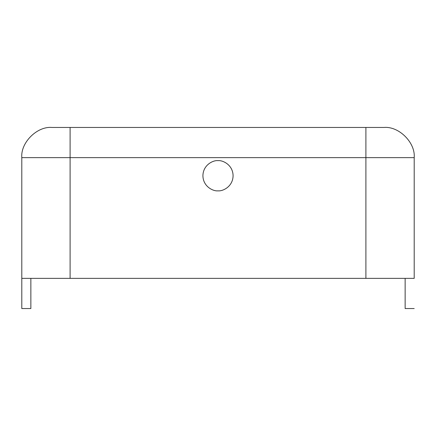 <?xml version="1.0" encoding="UTF-8"?>
<svg xmlns="http://www.w3.org/2000/svg" width="436" height="436" viewBox="0 0 436 436"><rect width="100%" height="100%" fill="white"/><g stroke="black" fill="none" stroke-linecap="round" stroke-linejoin="round"><path stroke-width="0.65" d="M414.2 278.37L21.8 278.37L21.8 157.63L21.8 278.37L70.098 278.37L70.098 157.63L21.8 157.63L70.098 157.63L70.098 278.37L365.902 278.37L365.902 157.63L70.098 157.63L365.902 157.63L365.902 278.37L414.2 278.37L414.2 157.63L365.902 157.63L365.902 127.448L384.018 127.448L70.098 127.448L365.902 127.448L365.902 157.63L414.2 157.63L414.2 278.37M51.982 127.448L70.098 127.448L70.098 157.63L70.098 127.448L51.982 127.448C37.049 126.097 20.448 142.697 21.8 157.63C20.448 142.697 37.049 126.097 51.982 127.448M21.8 308.552L21.8 278.37L21.8 308.552L30.858 308.552L30.858 278.37L30.858 308.552L21.8 308.552M218 160.65C222.415 160.045 232.884 164.568 233.091 175.741C232.884 186.913 222.415 191.442 218 190.832C213.585 191.442 203.116 186.913 202.909 175.741C203.116 164.568 213.585 160.045 218 160.65C213.585 160.045 203.116 164.568 202.909 175.741C203.116 186.913 213.585 191.442 218 190.832C222.415 191.442 232.884 186.913 233.091 175.741C232.884 164.568 222.415 160.045 218 160.65M414.2 157.63C415.552 142.697 398.951 126.097 384.018 127.448C398.951 126.097 415.552 142.697 414.2 157.63M405.142 308.552L405.142 278.37L405.142 308.552L414.2 308.552L405.142 308.552"/></g></svg>

